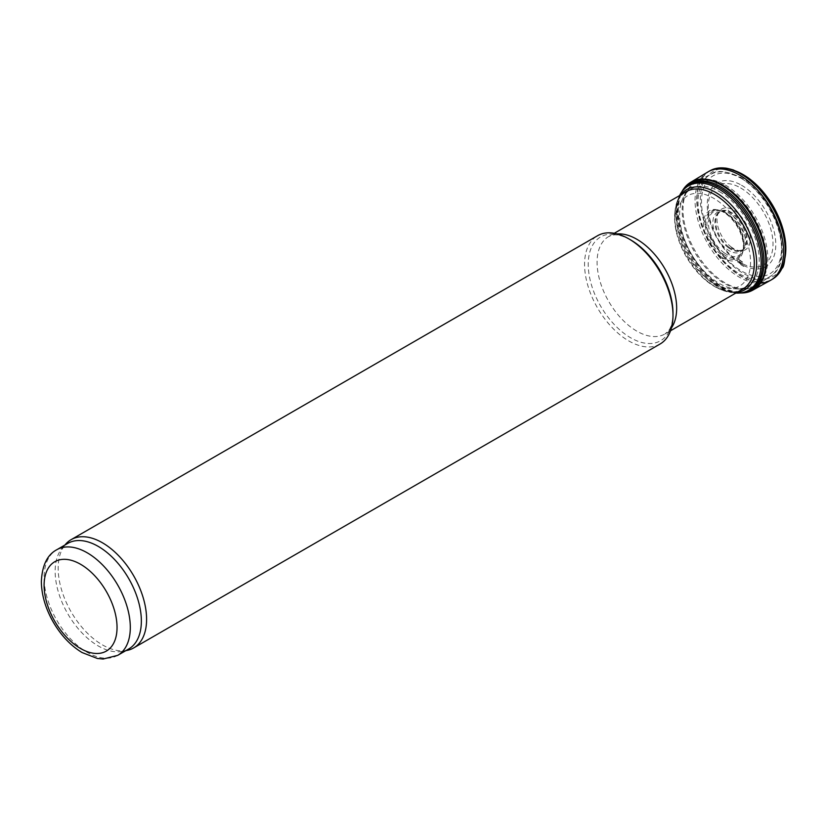 <?xml version="1.0" encoding="UTF-8"?>
<svg xmlns="http://www.w3.org/2000/svg" width="827" height="827" viewBox="0 0 827 827"><rect width="100%" height="100%" fill="white"/><g stroke="black" fill="none" stroke-linecap="round" stroke-linejoin="round"><path stroke-width="0.62" stroke-dasharray="4.13 3.1" d="M128.733 648.978A60.96 35.199 60 0 1 122.406 651.356A60.96 35.199 60 0 1 67.773 613.779A60.96 35.199 60 0 1 62.552 547.681A60.96 35.199 60 0 1 67.773 543.391M127.151 650.394A62.521 36.099 60 0 1 71.122 611.856A62.521 36.099 60 0 1 65.757 544.052M660.049 344.032A62.521 36.099 60 0 1 597.518 307.933A62.521 36.099 60 0 1 597.518 235.736M719.418 191.616A56.267 32.491 60 0 1 756.178 241.205A56.267 32.491 60 0 1 747.546 286.297A56.267 32.491 60 0 1 736.123 288.902A56.267 32.491 60 0 1 691.279 253.806A56.267 32.491 60 0 1 683.298 197.426A56.267 32.491 60 0 1 691.279 188.825A56.267 32.491 60 0 1 719.418 191.616M741.519 185.238A48.452 27.973 60 0 1 771.198 261.714A48.452 27.973 60 0 1 711.851 227.446A48.452 27.973 60 0 1 741.519 185.238M740.641 187.936A45.774 26.423 60 0 1 768.665 260.185A45.774 26.423 60 0 1 712.605 227.807A45.774 26.423 60 0 1 740.641 187.936M743.411 266.242A52.618 30.382 -120 0 0 743.783 266.459L739.555 263.741A52.618 30.382 -120 0 0 743.411 266.242M710.931 170.279A62.542 36.109 -120 0 0 700.138 220.034A62.542 36.109 -120 0 0 741.209 275.991A62.542 36.109 -120 0 0 741.25 276.022A62.542 36.109 -120 0 0 773.441 278.554M710.073 170.724A62.563 36.119 -120 0 0 699.952 220.571A62.563 36.119 -120 0 0 740.734 276.063A62.563 36.119 -120 0 0 740.971 276.197A62.563 36.119 -120 0 0 772.625 279.071M690.297 182.519A62.252 35.943 -120 0 0 690.235 182.56A62.252 35.943 -120 0 0 681.955 232.707A62.252 35.943 -120 0 0 722.281 286.649A62.252 35.943 -120 0 0 722.353 286.69A62.252 35.943 -120 0 0 752.456 290.329A62.252 35.943 -120 0 0 752.529 290.298M721.816 286.99A62.232 35.933 -120 0 0 740 292.944A62.232 35.933 -120 0 0 741.075 292.985A60.919 35.179 -120 0 1 719.583 287.207A60.919 35.179 -120 0 1 719.449 287.124A60.919 35.179 -120 0 1 682.275 191.068A62.232 35.933 -120 0 0 681.748 192.04A62.232 35.933 -120 0 0 721.661 286.897A62.232 35.933 -120 0 0 721.816 286.99M679.587 195.585A60.278 34.806 -120 0 0 678.533 197.973A60.278 34.806 -120 0 0 718.156 287.072A60.278 34.806 -120 0 0 718.529 287.289A60.278 34.806 -120 0 0 733.249 292.758A60.278 34.806 -120 0 0 735.854 293.047M684.591 192.691A56.381 32.553 -120 0 0 676.197 231.312A56.381 32.553 -120 0 0 703.219 278.11A56.381 32.553 -120 0 0 714.404 286.431A56.381 32.553 -120 0 0 740.858 290.153M713.711 283.413A52.122 30.092 -120 0 0 745.623 238.011A52.122 30.092 -120 0 0 681.789 201.157A52.122 30.092 -120 0 0 713.711 283.413M721.713 258.045A28.862 16.664 -120 0 0 723.18 258.954L721.713 258.045M721.95 257.311A28.211 16.282 -120 0 0 723.47 258.251A28.211 16.282 -120 0 0 742.553 252.928A28.211 16.282 -120 0 0 737.57 227.084A28.211 16.282 -120 0 0 717.671 209.841A28.211 16.282 -120 0 0 703.643 226.288A28.211 16.282 -120 0 0 721.95 257.311M724.349 252.928A25.182 14.535 -120 0 0 726.282 254.158A25.182 14.535 -120 0 0 742.801 250.798A25.182 14.535 -120 0 0 743.328 249.382A25.182 14.535 -120 0 0 738.873 226.329A25.182 14.535 -120 0 0 721.134 210.947A25.182 14.535 -120 0 0 719.655 210.689A25.182 14.535 -120 0 0 708.636 226.205A25.182 14.535 -120 0 0 724.349 252.928M728.111 247.49A22.246 12.839 -120 0 0 730.675 249.216A22.246 12.839 -120 0 0 742.15 250.105A22.246 12.839 -120 0 0 742.822 249.609A22.246 12.839 -120 0 0 741.798 224.634A22.246 12.839 -120 0 0 720.679 211.267A22.246 12.839 -120 0 0 719.914 211.598A22.246 12.839 -120 0 0 715.624 227.642A22.246 12.839 -120 0 0 728.111 247.49M730.654 246.549A23.538 13.583 -120 0 0 733.632 248.576A23.538 13.583 -120 0 0 738.821 250.612A23.538 13.583 -120 0 0 745.396 222.556A23.538 13.583 -120 0 0 717.815 214.234A23.538 13.583 -120 0 0 730.654 246.549M730.789 246.715A23.869 13.78 -120 0 0 733.787 248.751L730.789 246.715M738.893 259.533A46.932 27.095 -120 0 0 743.049 262.231L738.893 259.533M739.121 259.926A47.615 27.487 -120 0 0 743.308 262.645L739.121 259.926M117.682 655.356A60.96 35.199 60 0 1 56.722 620.167A60.96 35.199 60 0 1 56.722 549.769M671.441 327.916A56.267 32.491 60 0 1 665.001 333.953L668.216 331.131C671.121 327.874 672.713 321.93 672.992 313.299A59.937 34.6 60 0 1 630.619 337.767A59.937 34.6 60 0 1 588.235 264.361A59.937 34.6 60 0 1 630.619 239.892L630.619 239.892C623 235.819 617.056 234.227 612.786 235.106L608.734 236.491A56.267 32.491 60 0 1 617.18 233.927M670.542 330.748L665.001 333.953A56.267 32.491 60 0 1 608.734 301.462A56.267 32.491 60 0 1 608.734 236.491L614.275 233.286M724.349 185.992A59.678 34.455 60 0 1 765.564 248.028A59.678 34.455 60 0 1 742.067 289.161A59.678 34.455 60 0 1 694.515 251.935A59.678 34.455 60 0 1 686.048 192.143A59.678 34.455 60 0 1 724.349 185.992M725.413 185.114A59.989 34.631 60 0 1 764.344 237.132A59.989 34.631 60 0 1 756.323 285.491A59.989 34.631 60 0 1 695.424 251.418A59.989 34.631 60 0 1 696.365 181.64A59.989 34.631 60 0 1 725.413 185.114M739.834 177.526A59.099 34.124 60 0 1 778.186 228.769A59.099 34.124 60 0 1 770.278 276.404A59.099 34.124 60 0 1 710.279 242.838A59.099 34.124 60 0 1 711.21 174.094A59.099 34.124 60 0 1 739.834 177.526M741.519 178.58A56.598 32.677 60 0 1 776.181 267.917A56.598 32.677 60 0 1 706.858 227.89A56.598 32.677 60 0 1 741.519 178.58M734.562 170.62A60.433 34.889 -120 0 0 700.552 204.052A60.433 34.889 -120 0 0 742.687 273.003A60.433 34.889 -120 0 0 743.091 273.241A60.433 34.889 -120 0 0 784.968 257.921M708.408 171.644A62.594 36.14 -120 0 0 697.895 220.137A62.594 36.14 -120 0 0 736.95 275.722A62.594 36.14 -120 0 0 739.328 277.169A62.594 36.14 -120 0 0 760.561 283.165M681.748 192.04L682.978 190.065A61.456 35.489 -120 0 0 720.493 286.969A61.456 35.489 -120 0 0 720.627 287.041A61.456 35.489 -120 0 0 742.326 292.872L740 292.944M680.724 194.924A57.911 33.431 -120 0 0 677.282 201.157A57.911 33.431 -120 0 0 715.541 286.897A57.911 33.431 -120 0 0 715.696 286.99A57.911 33.431 -120 0 0 729.879 292.251A57.911 33.431 -120 0 0 736.991 292.386M722.85 255.729A27.146 15.672 -120 0 0 724.524 256.773A27.146 15.672 -120 0 0 743.494 248.927A27.146 15.672 -120 0 0 721.609 211.03A27.146 15.672 -120 0 0 705.338 224.262A27.146 15.672 -120 0 0 722.85 255.729M723.563 254.334A26.144 15.093 -120 0 0 725.362 255.471A26.144 15.093 -120 0 0 743.628 247.955A26.144 15.093 -120 0 0 722.529 211.392A26.144 15.093 -120 0 0 706.878 224.065A26.144 15.093 -120 0 0 723.563 254.334M726.778 249.154A22.96 13.253 -120 0 0 729.125 250.705A22.96 13.253 -120 0 0 744.155 247.718A22.96 13.253 -120 0 0 740.599 225.326A22.96 13.253 -120 0 0 722.984 211.061A22.96 13.253 -120 0 0 713.008 224.923A22.96 13.253 -120 0 0 726.778 249.154M728.732 247.025A22.277 12.86 -120 0 0 731.409 248.824A22.277 12.86 -120 0 0 741.623 250.385A22.277 12.86 -120 0 0 742.543 224.21A22.277 12.86 -120 0 0 719.418 211.919A22.277 12.86 -120 0 0 716.596 228.283A22.277 12.86 -120 0 0 728.732 247.025M731.544 247.79A25.864 14.938 -120 0 0 734.645 249.888L731.544 247.79M739.245 261.353A49.455 28.552 -120 0 0 743.442 264.071L739.245 261.353M739.421 262.5A50.995 29.441 -120 0 0 743.638 265.219L739.421 262.5M122.406 651.356L125.818 650.663M62.552 547.681L64.857 545.076M744.31 288.168L747.546 286.297M688.033 190.696L691.279 188.825M736.123 288.902L742.067 289.161L755.289 286.121L770.278 276.404C796.711 261.745 775.922 195.741 741.002 177.443C726.282 170.848 716.347 169.731 711.21 174.094L695.3 182.219L686.048 192.143L683.298 197.426M703.219 278.11L714.745 286.669L729.879 292.251L733.249 292.758M676.197 231.312L674.625 220.023L677.282 201.157L678.533 197.973M742.553 252.928L743.328 249.382M717.671 209.841L721.134 210.947M742.801 250.798L744.155 247.718L742.822 249.609M719.655 210.689L722.984 211.061L720.679 211.267M742.15 250.105L738.821 250.612M719.914 211.598L717.815 214.234"/><path stroke-width="1.24" d="M56.722 549.769L67.773 543.391A60.96 35.199 60 0 1 98.258 546.409A60.96 35.199 60 0 1 138.078 600.133A60.96 35.199 60 0 1 128.733 648.978L117.682 655.356L103.055 659.026L97.317 658.457L82.038 652.524C70.74 645.66 61.208 635.622 53.445 622.421C45.63 608.817 41.598 595.264 41.35 581.753C42.063 565.534 47.191 554.865 56.722 549.769A60.96 35.199 60 0 1 87.197 552.787A60.96 35.199 60 0 1 127.027 606.511A60.96 35.199 60 0 1 117.682 655.356M64.857 545.076L65.757 544.052A62.521 36.099 60 0 1 71.122 539.659A62.521 36.099 60 0 1 102.383 542.75A62.521 36.099 60 0 1 143.226 597.849A62.521 36.099 60 0 1 133.643 647.954A62.521 36.099 60 0 1 127.151 650.394L125.818 650.663M71.122 539.659L597.518 235.736A62.521 36.099 60 0 1 628.789 238.838L628.789 238.838A62.521 36.099 60 0 1 672.992 315.407A62.521 36.099 60 0 1 660.049 344.032L133.643 647.954M630.619 239.892L628.789 238.838L630.619 239.892A59.937 34.6 60 0 1 672.992 313.299L672.992 315.407M773.441 278.554A62.542 36.109 -120 0 0 773.586 278.451A62.542 36.109 -120 0 0 781.939 268.434A62.542 36.109 -120 0 0 772.521 206.905A62.542 36.109 -120 0 0 723.935 167.974A62.542 36.109 -120 0 0 711.086 170.197A62.542 36.109 -120 0 0 710.931 170.279M772.625 279.071A62.563 36.119 -120 0 0 773.297 278.647A62.563 36.119 -120 0 0 772.253 207.06A62.563 36.119 -120 0 0 710.775 170.352A62.563 36.119 -120 0 0 710.073 170.724L708.408 171.644A62.594 36.14 -120 0 1 770.63 207.99A62.594 36.14 -120 0 1 771.002 280.053L772.625 279.071M752.529 290.298A62.252 35.943 -120 0 0 752.797 290.153A62.252 35.943 -120 0 0 753.49 217.894A62.252 35.943 -120 0 0 690.566 182.353A62.252 35.943 -120 0 0 690.297 182.519M735.854 293.047A60.278 34.806 -120 0 0 736.392 293.078L741.116 292.975A62.232 35.933 -120 0 0 752.25 290.442A62.232 35.933 -120 0 0 752.932 218.214A62.232 35.933 -120 0 0 690.038 182.684A62.232 35.933 -120 0 0 682.254 191.089L682.978 190.065A61.456 35.489 -120 0 1 751.35 219.124A61.456 35.489 -120 0 1 742.326 292.872L741.116 292.975A60.919 35.179 -120 0 0 750.048 219.879A60.919 35.179 -120 0 0 682.275 191.068L679.825 195.1A60.278 34.806 -120 0 0 679.587 195.585M736.392 293.078A60.278 34.806 -120 0 0 748.662 220.675A60.278 34.806 -120 0 0 679.825 195.1M740.858 290.153A56.381 32.553 -120 0 0 742.636 224.148A56.381 32.553 -120 0 0 684.591 192.691M80.57 564.283A51.584 29.782 60 0 1 112.162 645.691A51.584 29.782 60 0 1 48.979 609.22A51.584 29.782 60 0 1 80.57 564.283M617.18 233.927A56.267 32.491 60 0 1 636.862 239.272A56.267 32.491 60 0 1 671.441 327.916M784.968 257.921A60.433 34.889 -120 0 0 734.562 170.62M760.561 283.165A62.594 36.14 -120 0 0 771.002 280.053L752.456 290.329M736.991 292.386A57.911 33.431 -120 0 0 744.651 222.99A57.911 33.431 -120 0 0 680.724 194.924M670.542 330.748L744.31 288.168M614.275 233.286L688.033 190.696M781.939 268.434C784.11 267.255 785.34 258.913 785.65 243.427C784.492 231.477 780.585 219.527 773.948 207.577C766.774 194.914 757.987 184.845 747.598 177.371L733.353 169.938C724.101 167.354 725.362 168.326 723.935 167.974M690.235 182.56L708.408 171.644M752.25 290.442L752.797 290.153M690.038 182.684L690.566 182.353"/></g></svg>
